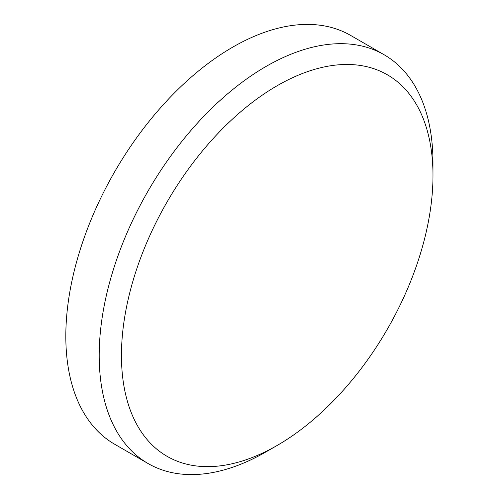 <?xml version="1.0" encoding="UTF-8"?>
<svg xmlns="http://www.w3.org/2000/svg" width="499" height="499" viewBox="0 0 499 499"><rect width="100%" height="100%" fill="white"/><g stroke="black" fill="none" stroke-linecap="round" stroke-linejoin="round"><path stroke-width="0.75" d="M266.092 451.844A236.021 136.264 -60 0 1 266.086 451.844L277.219 445.42A220.284 127.183 120 0 0 277.219 445.42A220.284 127.183 120 0 0 432.982 175.629A220.284 127.183 120 0 0 277.213 85.697A220.284 127.183 120 0 0 121.45 355.488A220.284 127.183 120 0 0 277.213 445.42L266.086 451.844A236.021 136.264 -60 0 1 148.078 463.534A236.021 136.264 -60 0 1 111.901 274.406A236.021 136.264 -60 0 1 266.086 66.423A236.021 136.264 -60 0 1 384.099 54.734A236.021 136.264 -60 0 1 432.982 162.78A236.021 136.264 -60 0 1 432.882 169.373M384.099 54.734L350.722 35.466A236.021 136.264 120 0 0 232.709 47.155A236.021 136.264 120 0 0 78.524 255.139A236.021 136.264 120 0 0 114.701 444.266L148.078 463.534M432.982 175.629L432.982 162.78"/></g></svg>
